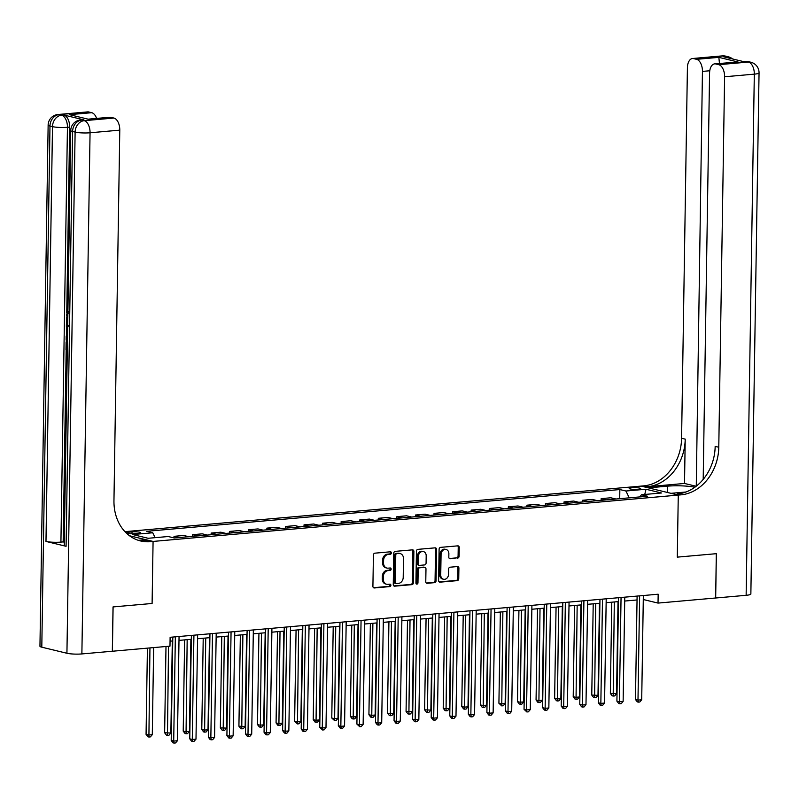 <?xml version="1.0" encoding="UTF-8"?>
<svg xmlns="http://www.w3.org/2000/svg" width="799" height="799" viewBox="0 0 799 799"><rect width="100%" height="100%" fill="white"/><g stroke="black" fill="none" stroke-linecap="round" stroke-linejoin="round"><path stroke-width="1.2" d="M391.39 552.928A1.228 1.009 103.6 0 0 390.391 551.799L374.891 553.168A1.758 1.438 103.6 0 0 373.413 555.035L372.913 586.356A1.758 1.438 103.6 0 0 374.351 587.964L389.842 586.596A1.228 1.009 103.6 0 0 389.882 584.159L387.875 584.339A5.633 4.604 103.6 0 1 386.636 584.249A5.633 4.604 103.6 0 1 383.3 579.185L383.34 576.568A5.633 4.604 103.6 0 1 388.094 570.596L390.102 570.416A1.228 1.009 103.6 0 0 390.132 567.979L388.134 568.159A5.633 4.604 103.6 0 1 386.896 568.069A5.633 4.604 103.6 0 1 383.55 562.995L383.59 560.389A5.633 4.604 103.6 0 1 388.344 554.406L390.351 554.236A1.228 1.009 103.6 0 0 391.39 552.928M386.896 568.069L385.887 567.819A5.633 4.604 103.6 0 1 382.541 562.756L382.591 560.149A5.633 4.604 103.6 0 1 387.345 554.166L389.343 553.987A1.228 1.009 103.6 0 0 390.082 551.819M373.493 587.704L388.833 586.356A1.228 1.009 103.6 0 0 389.572 584.189M386.636 584.249L385.637 583.999A5.633 4.604 103.6 0 1 382.292 578.935L382.331 576.329A5.633 4.604 103.6 0 1 387.086 570.346L389.093 570.176A1.228 1.009 103.6 0 0 389.822 568.009M631.709 487.75A5.743 0.879 0.9 0 0 629.183 488.439A5.743 0.879 0.9 0 0 632.229 489.268A5.743 0.879 0.9 0 0 638.141 489.308A5.743 0.879 0.9 0 0 640.658 488.618A5.743 0.879 0.9 0 0 637.622 487.799A5.743 0.879 0.9 0 0 631.709 487.75M457.607 558.111A1.758 1.438 103.6 0 0 459.095 556.244L459.235 547.455A1.758 1.438 103.6 0 0 457.797 545.847L440.589 547.365A1.758 1.438 103.6 0 0 439.11 549.233L438.611 580.553A1.758 1.438 103.6 0 0 440.049 582.161L457.258 580.643A1.758 1.438 103.6 0 0 458.736 578.776L458.906 568.169A1.758 1.438 103.6 0 0 457.477 566.551L450.107 567.2A1.758 1.438 103.6 0 0 448.629 569.068L448.539 574.331A4.714 3.845 103.6 0 1 443.535 579.255A4.714 3.845 103.6 0 1 440.738 575.02L441.068 554.406A4.714 3.845 103.6 0 1 446.072 549.482A4.714 3.845 103.6 0 1 448.868 553.717L448.808 557.153A1.758 1.438 103.6 0 0 450.246 558.761L456.599 557.872A1.758 1.438 103.6 0 0 458.087 556.004L458.227 547.215A1.758 1.438 103.6 0 0 457.647 545.857M81.878 653.932A10.767 1.648 -179.1 0 1 66.926 653.262L75.116 132.095L72.599 131.495A10.767 8.799 103.6 0 1 81.688 120.07A10.767 5.983 -95 0 0 80.569 119.98L82.796 119.79A10.767 5.983 85 0 1 83.915 119.87L81.688 120.07L84.195 120.679L113.907 118.052A10.767 5.983 85 0 1 119.78 130.147L90.057 132.774L81.878 653.932L112.409 651.235L113.098 606.92L152.1 603.475L153.078 541.432L678.271 495.09L677.292 557.133L716.294 553.687L715.674 598.002L716.373 553.677L677.292 557.133L678.271 495.09L680.948 494.851A44.854 36.654 103.6 0 0 718.78 447.25L724.603 76.774A10.767 5.983 -95 0 0 718.74 64.679L748.453 62.052L743.709 61.643L723.604 56.789L725.842 56.589L723.325 55.98L693.612 58.607L696.578 59.316L718.86 57.358L738.056 61.992L714.666 63.87A10.767 5.983 -95 0 0 709.572 73.138L703.19 479.42M112.409 651.235L169.977 646.151L170.117 637.292L658.166 594.216L658.026 603.085L715.604 598.002M413.882 551.46A1.758 1.438 103.6 0 0 412.444 549.852L395.235 551.37A1.758 1.438 103.6 0 0 393.757 553.238L393.258 584.558A1.758 1.438 103.6 0 0 394.696 586.166L411.904 584.648A1.758 1.438 103.6 0 0 413.383 582.781L413.882 551.46L412.873 551.22A1.758 1.438 103.6 0 0 412.294 549.862M417.917 549.362L435.125 547.844A1.758 1.438 103.6 0 1 436.554 549.462L436.064 580.783A1.758 1.438 103.6 0 1 434.576 582.651L427.215 583.3A1.758 1.438 103.6 0 1 425.777 581.692L425.977 568.988A1.758 1.438 103.6 0 0 424.549 567.37L419.665 567.809A1.758 1.438 103.6 0 0 418.177 569.677L417.967 582.9A1.228 1.009 103.6 0 1 415.929 583.08L416.429 551.24A1.758 1.438 103.6 0 1 417.917 549.362M134.981 533.682L138.247 533.392A5.563 0.849 0.9 0 0 140.694 532.723A5.563 0.849 0.9 0 0 137.748 531.924A5.563 0.849 0.9 0 0 132.015 531.884L128.749 532.174A5.563 0.849 0.9 0 0 126.302 532.843A5.563 0.849 0.9 0 0 129.248 533.642A5.563 0.849 0.9 0 0 134.981 533.682M124.924 531.655L641.078 486.102L678.271 495.09L670.98 493.323L685.971 492.004M112.329 651.245L113.029 606.93L152.1 603.475L153.078 541.432L129.488 535.739M619.714 498.676L619.854 489.547L146.656 531.305L152.739 532.773L132.684 534.551L148.165 538.286L168.219 536.519L174.302 537.987L647.5 496.229L641.417 494.761L639.979 496.888M619.854 489.547L625.937 491.015L645.991 489.248L661.472 492.983L641.417 494.761M643.275 599.52L658.026 603.085M170.057 641.178L172.754 640.938M178.996 640.389L191.331 639.3M197.573 638.751L209.897 637.662M216.139 637.103L228.474 636.024M234.716 635.465L247.041 634.376M253.283 633.827L265.618 632.738M271.85 632.189L284.184 631.1M290.427 630.551L302.761 629.462M308.993 628.913L321.328 627.824M327.57 627.275L339.895 626.186M346.137 625.637L358.471 624.548M364.714 623.999L377.038 622.91M383.28 622.361L395.615 621.272M401.857 620.713L414.182 619.634M420.424 619.075L432.758 617.987M438.991 617.437L451.325 616.349M457.567 615.799L469.902 614.711M476.134 614.161L488.469 613.073M494.711 612.523L507.035 611.435M513.278 610.885L525.612 609.797M531.854 609.247L544.179 608.159M550.421 607.61L562.756 606.521M568.998 605.972L581.322 604.883M587.565 604.324L599.899 603.245M606.141 602.686L618.466 601.597M624.708 601.048L637.043 599.959M152.739 532.773L155.116 537.677M174.002 537.917L174.022 536.329L179.136 537.557M188.794 536.708L183.68 535.47L174.022 536.329M192.569 536.379L192.599 534.691L197.703 535.919M207.36 535.07L202.257 533.832L192.599 534.691M211.146 534.731L211.166 533.053L216.279 534.281M225.927 533.432L220.824 532.194L211.166 533.053M229.713 533.093L229.742 531.405L234.846 532.643M244.504 531.794L239.4 530.556L229.742 531.405M248.289 531.455L248.309 529.767L253.413 531.005M263.071 530.156L257.967 528.918L248.309 529.767M266.856 529.817L266.886 528.129L271.99 529.367M281.647 528.509L276.544 527.28L266.886 528.129M285.423 528.179L285.453 526.491L290.556 527.73M300.214 526.871L295.111 525.642L285.453 526.491M304 526.541L304.029 524.853L309.133 526.092M318.791 525.233L313.677 524.004L304.029 524.853M322.566 524.903L322.596 523.215L327.7 524.454M337.358 523.595L332.254 522.366L322.596 523.215M341.143 523.265L341.163 521.577L346.277 522.806M355.935 521.957L350.821 520.728L341.163 521.577M359.71 521.627L359.74 519.939L364.843 521.168M374.501 520.319L369.398 519.08L359.74 519.939M378.287 519.989L378.307 518.301L383.42 519.53M393.078 518.681L387.964 517.442L378.307 518.301M396.853 518.341L396.883 516.663L401.987 517.892M411.645 517.043L406.541 515.804L396.883 516.663M415.43 516.703L415.45 515.015L420.564 516.254M430.212 515.405L425.108 514.166L415.45 515.015M433.997 515.065L434.027 513.377L439.13 514.616M448.788 513.767L443.685 512.529L434.027 513.377M452.574 513.427L452.594 511.74L457.697 512.978M467.355 512.119L462.251 510.891L452.594 511.74M471.14 511.789L471.17 510.102L476.274 511.34M485.932 510.481L480.828 509.253L471.17 510.102M489.707 510.152L489.737 508.464L494.841 509.702M504.499 508.843L499.395 507.615L489.737 508.464M508.284 508.514L508.314 506.826L513.417 508.064M523.075 507.205L517.962 505.977L508.314 506.826M526.851 506.876L526.881 505.188L531.984 506.416M541.642 505.567L536.538 504.339L526.881 505.188M545.427 505.238L545.447 503.55L550.561 504.778M560.219 503.929L555.105 502.691L545.447 503.55M563.994 503.6L564.024 501.912L569.128 503.14M578.786 502.291L573.682 501.053L564.024 501.912M582.571 501.952L582.591 500.274L587.704 501.502M597.352 500.653L592.249 499.415L582.591 500.274M601.138 500.314L601.168 498.626L606.271 499.864M615.929 499.015L610.826 497.777L601.168 498.626M629.242 497.837L625.937 491.015M645.991 489.248L644.753 494.461M393.837 585.917L410.896 584.409A1.758 1.438 103.6 0 0 412.384 582.541L412.873 551.22M396.803 553.667A1.228 1.009 103.6 0 0 395.765 554.975L395.335 582.461A1.228 1.009 103.6 0 0 396.334 583.59L398.451 583.4A5.633 4.604 103.6 0 0 403.205 577.427L403.495 558.631A5.633 4.604 103.6 0 0 400.159 553.567A5.633 4.604 103.6 0 0 398.921 553.477L395.795 553.417A1.228 1.009 103.6 0 0 394.756 554.726L395.765 554.975M395.325 583.35A1.228 1.009 103.6 0 1 394.326 582.221L394.756 554.726M400.159 553.567L399.15 553.327A5.633 4.604 103.6 0 0 397.912 553.238L398.921 553.477M395.795 553.417L397.912 553.238M426.356 583.04L433.567 582.401A1.758 1.438 103.6 0 0 435.056 580.533L435.545 549.213A1.758 1.438 103.6 0 0 434.966 547.864M424.289 567.31A1.758 1.438 103.6 0 0 423.54 567.13L418.656 567.56A1.758 1.438 103.6 0 0 417.178 569.427L416.968 582.651L417.967 582.9M416.199 583.899A1.228 1.009 103.6 0 0 416.968 582.651M426.187 555.804A4.714 3.845 103.6 0 0 423.39 551.57A4.714 3.845 103.6 0 0 418.386 556.494L418.276 563.754A1.758 1.438 103.6 0 0 419.705 565.372L424.589 564.933A1.758 1.438 103.6 0 0 426.077 563.065L426.187 555.804M423.39 551.57L422.391 551.33A4.714 3.845 103.6 0 0 417.378 556.254L418.386 556.494M419.315 565.342L418.306 565.103A1.758 1.438 103.6 0 1 417.268 563.515L417.378 556.254M449.388 558.511L456.599 557.872M446.072 549.482L445.063 549.243A4.714 3.845 103.6 0 0 440.059 554.166L441.068 554.406M443.535 579.255L442.526 579.015A4.714 3.845 103.6 0 1 439.74 574.781L440.059 554.166M439.19 581.912L456.249 580.404A1.758 1.438 103.6 0 0 457.737 578.536L457.897 567.919A1.758 1.438 103.6 0 0 457.318 566.571M147.416 648.149L146.067 734.401L148.574 735.01L152.289 734.681L153.658 647.599M149.942 647.919L148.904 737.038L147.895 736.788L146.067 734.401M152.289 734.681L150.382 736.898L148.904 737.038M172.814 637.053L171.196 740.473L173.703 741.082L175.341 636.833M177.418 740.753L175.52 742.97L174.032 743.11L173.703 741.082L177.418 740.753L179.056 636.503M174.032 743.11L173.023 742.86L171.196 740.473M165.992 646.511L164.634 732.763L170.866 733.043L172.304 640.978M168.519 646.281L167.47 735.39L166.472 735.15L164.634 732.763M170.866 733.043L168.959 735.26L167.47 735.39M184.639 639.889L183.211 731.125L185.718 731.734L189.433 731.405L190.881 639.34M187.166 639.669L186.047 733.752L185.038 733.512L183.211 731.125M189.433 731.405L187.525 733.622L186.047 733.752M203.216 638.251L201.777 729.487L204.294 730.096L208.01 729.767L209.448 637.702M205.733 638.021L204.614 732.114L203.605 731.874L201.777 729.487M208.01 729.767L206.102 731.984L204.614 732.114M191.39 635.415L189.763 738.835L192.279 739.445L193.917 635.195M195.995 739.115L194.087 741.332L192.599 741.462L192.279 739.445L195.995 739.115L197.633 634.865M192.599 741.462L191.6 741.222L189.763 738.835M209.957 633.777L208.339 737.197L210.846 737.807L212.484 633.557M214.561 737.477L212.664 739.694L211.176 739.824L210.846 737.807L214.561 737.477L216.199 633.227M211.176 739.824L210.167 739.584L208.339 737.197M228.534 632.139L226.906 735.559L229.423 736.169L231.061 631.919M233.138 735.839L231.231 738.056L229.742 738.186L229.423 736.169L233.138 735.839L234.776 631.59M229.742 738.186L228.744 737.946L226.906 735.559M221.782 636.613L220.344 727.849L226.576 728.129L228.025 636.054M224.309 636.384L223.191 730.476L222.182 730.236L220.344 727.849M226.576 728.129L224.669 730.346L223.191 730.476M247.101 630.501L245.483 733.921L247.99 734.521L249.628 630.271M251.705 734.201L249.797 736.418L248.319 736.548L247.99 734.521L251.705 734.201L253.343 629.952M248.319 736.548L247.31 736.308L245.483 733.921M67.306 349.972L65.997 349.652L66.117 342.152L67.436 342.072M83.915 119.87L63.81 115.016A10.767 5.983 85 0 1 69.673 127.111L67.446 127.301L60.924 542.102A10.767 1.648 -179.1 0 1 45.982 541.432L66.087 546.296A10.767 1.648 -179.1 0 1 64.24 545.337L70.751 130.537A10.767 1.648 0.9 0 0 72.599 131.495L66.087 546.296M64.29 542.181L63.161 541.912L66.177 349.692M66.297 342.132L66.327 339.875M66.427 333.832L66.537 326.601M66.567 324.654L66.687 317.213M66.756 313.028L69.673 127.111M138.367 540.334L145.788 539.675L153.078 541.432L150.402 541.672A44.854 36.654 -76.4 0 1 140.564 540.953A44.854 36.654 -76.4 0 1 113.957 500.633L119.78 130.147M69.463 114.666L88.659 119.301L69.463 114.666L91.745 112.699L88.779 111.98L59.066 114.607L63.81 115.016M91.745 112.699A10.767 5.983 85 0 1 96.609 118.422M45.982 541.432L52.494 126.632L49.987 126.022A10.767 8.799 103.6 0 1 59.066 114.607A10.767 5.983 -95 0 0 57.957 114.517L87.67 111.89A10.767 5.983 85 0 1 88.779 111.98M66.926 653.262L41.798 647.19A10.767 1.648 -179.1 0 1 39.95 646.231L48.14 125.073A10.767 1.648 0.9 0 0 49.987 126.022L41.798 647.19M88.699 119.111L109.833 117.253A10.767 5.983 85 0 1 110.941 117.333L88.659 119.301M113.907 118.052L110.941 117.333M63.161 541.912L60.924 542.102M150.402 541.672L146.786 540.793A44.854 36.654 -76.4 0 1 138.766 540.454M66.117 342.152L66.816 342.322L66.716 348.324L67.336 348.264M66.716 348.324L67.326 348.464M66.816 342.322L67.426 342.262M67.466 340.144L66.157 339.835L66.207 336.199L67.585 332.014M67.565 333.682L66.906 336.349L66.876 338.496L67.486 338.646M66.876 338.496L67.486 338.446M66.906 336.349L67.525 336.289M67.655 327.66L66.367 326.431L66.387 324.734L67.715 324.134M68.285 325.263L67.076 325.752L68.175 326.751M67.076 325.752L67.685 325.702M68.444 312.878L67.156 315.245L67.855 315.186M67.156 315.245L67.805 317.972M67.785 319.59L66.467 315.006L68.285 311.33M694.88 487.23A20.185 3.086 0.9 0 0 667.684 486.152L648.369 487.859L641.078 486.102L643.754 485.862A44.854 36.654 103.6 0 0 681.587 438.271L687.41 67.785A10.767 5.983 -95 0 1 692.493 58.517L722.206 55.89A10.767 5.983 85 0 1 723.325 55.98A10.767 8.799 103.6 0 1 725.682 56.15A10.767 10.767 0 0 0 722.206 55.89M696.269 486.182L702.441 71.411A10.767 5.983 -95 0 0 696.578 59.316M684.513 483.455L647.37 486.741A44.854 36.654 103.6 0 0 685.212 439.14L684.513 483.455L695.919 486.211M738.056 61.992L715.774 63.96L718.74 64.679M715.774 63.96A10.767 5.983 -95 0 0 714.666 63.87M746.136 595.305L754.316 74.147A10.767 1.648 0.9 0 0 759.05 72.859L750.86 594.017A10.767 1.648 -179.1 0 1 746.136 595.305L715.674 598.002M693.612 58.607A10.767 5.983 -95 0 0 692.493 58.517M680.948 494.851L677.322 493.972A44.854 36.654 103.6 0 0 715.165 446.381L718.78 447.25M719.539 64.329L718.86 57.358M240.349 634.975L238.921 726.211L245.143 726.491L246.591 634.416M242.876 634.746L241.757 728.838L240.749 728.598L238.921 726.211M245.143 726.491L243.246 728.708L241.757 728.838M258.926 633.327L257.488 724.563L260.005 725.172L263.72 724.843L265.168 632.778M261.453 633.108L260.324 727.2L259.325 726.96L257.488 724.563M263.72 724.843L261.812 727.07L260.324 727.2M277.493 631.689L276.064 722.925L278.571 723.534L282.287 723.205L283.735 631.14M280.02 631.47L278.901 725.562L277.892 725.322L276.064 722.925M282.287 723.205L280.389 725.432L278.901 725.562M296.069 630.051L294.631 721.287L297.148 721.896L300.863 721.567L302.312 629.502M298.596 629.832L297.468 723.924L294.631 721.287M300.863 721.567L298.956 723.794L297.468 723.924M314.636 628.414L313.208 719.649L315.715 720.259L319.43 719.929L320.878 627.864M317.163 628.194L316.044 722.286L315.036 722.036L313.208 719.649M319.43 719.929L317.533 722.156L316.044 722.286M265.677 628.863L264.05 732.284L266.566 732.883L268.204 628.633M270.282 732.563L268.374 734.78L266.886 734.91L266.566 732.883L270.282 732.563L271.92 628.304M266.886 734.91L265.877 734.671L264.05 732.284M284.244 627.225L282.626 730.636L285.133 731.245L286.771 626.995M288.848 730.915L286.941 733.142L285.463 733.272L285.133 731.245L288.848 730.915L290.486 626.666M285.463 733.272L284.454 733.033L282.626 730.636M302.821 625.577L301.193 728.998L303.71 729.607L305.348 625.357M307.415 729.277L305.518 731.504L304.029 731.634L303.71 729.607L307.415 729.277L309.053 625.028M304.029 731.634L303.021 731.395L301.193 728.998M321.388 623.939L319.76 727.36L322.277 727.969L323.915 623.719M325.992 727.639L324.084 729.867L322.596 729.996L322.277 727.969L325.992 727.639L327.63 623.39M322.596 729.996L319.76 727.36M339.965 622.301L338.337 725.722L340.843 726.331L342.481 622.081M344.559 726.001L342.661 728.229L341.173 728.358L340.843 726.331L344.559 726.001L346.197 621.752M341.173 728.358L340.164 728.109L338.337 725.722M333.213 626.776L331.775 718.011L334.292 718.621L338.007 718.291L339.445 626.226M335.74 626.556L334.611 720.648L331.775 718.011M338.007 718.291L336.099 720.508L334.611 720.648M358.531 620.663L356.903 724.084L359.42 724.693L361.058 620.443M363.136 724.363L361.228 726.581L359.74 726.72L359.42 724.693L363.136 724.363L364.773 620.114M359.74 726.72L356.903 724.084M351.78 625.138L350.352 716.373L352.858 716.983L356.574 716.653L358.022 624.588M354.307 624.918L353.188 719L352.179 718.76L350.352 716.373M356.574 716.653L354.666 718.87L353.188 719M377.098 619.025L375.48 722.446L377.987 723.055L379.625 618.806M381.702 722.725L379.805 724.943L378.317 725.073L377.987 723.055L381.702 722.725L383.34 618.476M378.317 725.073L377.308 724.833L375.48 722.446M370.356 623.5L368.918 714.735L371.435 715.345L375.15 715.015L376.589 622.95M372.873 623.28L371.755 717.362L370.746 717.122L368.918 714.735M375.15 715.015L373.243 717.232L371.755 717.362M395.675 617.387L394.047 720.808L396.564 721.417L398.202 617.168M400.279 721.088L398.371 723.305L396.883 723.435L396.564 721.417L400.279 721.088L401.917 616.838M396.883 723.435L395.885 723.195L394.047 720.808M388.923 621.862L387.495 713.098L390.002 713.707L393.717 713.377L395.165 621.312M391.45 621.632L390.331 715.724L389.323 715.485L387.495 713.098M393.717 713.377L391.81 715.594L390.331 715.724M414.242 615.749L412.624 719.17L415.13 719.779L416.768 615.53M418.846 719.45L416.938 721.667L415.46 721.797L415.13 719.779L418.846 719.45L420.484 615.2M415.46 721.797L414.451 721.557L412.624 719.17M407.49 620.224L406.062 711.46L412.284 711.739L413.732 619.664M410.017 619.994L408.898 714.086L407.889 713.847L406.062 711.46M412.284 711.739L410.386 713.956L408.898 714.086M432.818 614.111L431.19 717.532L433.707 718.131L435.345 613.882M437.423 717.812L435.515 720.029L434.027 720.159L433.707 718.131L437.423 717.812L439.06 613.562M434.027 720.159L433.028 719.919L431.19 717.532M426.067 618.586L424.629 709.822L430.861 710.101L432.309 618.026M428.594 618.356L427.465 712.448L426.466 712.209L424.629 709.822M430.861 710.101L428.953 712.318L427.465 712.448M451.385 612.473L449.767 715.894L452.274 716.493L453.912 612.244M455.989 716.174L454.082 718.391L452.604 718.521L452.274 716.493L455.989 716.174L457.627 611.914M452.604 718.521L451.595 718.281L449.767 715.894M444.634 616.938L443.205 708.174L445.712 708.783L449.428 708.453L450.876 616.389M447.16 616.718L446.042 710.81L445.033 710.571L443.205 708.174M449.428 708.453L447.53 710.681L446.042 710.81M463.21 615.3L461.772 706.536L464.289 707.145L468.004 706.815L469.452 614.751M465.737 615.08L464.609 709.172L463.61 708.933L461.772 706.536M468.004 706.815L466.097 709.043L464.609 709.172M481.777 613.662L480.349 704.898L482.856 705.507L486.571 705.177L488.019 613.113M484.304 613.442L483.185 707.534L482.177 707.285L480.349 704.898M486.571 705.177L484.673 707.405L483.185 707.534M500.354 612.024L498.916 703.26L501.432 703.869L505.148 703.539L506.596 611.475M502.881 611.804L501.752 705.897L498.916 703.26M505.148 703.539L503.24 705.767L501.752 705.897M518.921 610.386L517.492 701.622L519.999 702.231L523.715 701.902L525.163 609.837M521.447 610.166L520.329 704.259L519.32 704.009L517.492 701.622M523.715 701.902L521.817 704.119L520.329 704.259M537.497 608.748L536.059 699.984L538.576 700.593L542.291 700.264L543.729 608.199M540.024 608.528L538.896 702.611L537.897 702.371L536.059 699.984M542.291 700.264L540.384 702.481L538.896 702.611M556.064 607.11L554.636 698.346L557.143 698.955L560.858 698.626L562.306 606.561M558.591 606.89L557.472 700.973L556.464 700.733L554.636 698.346M560.858 698.626L558.95 700.843L557.472 700.973M574.641 605.472L573.203 696.708L575.719 697.317L579.435 696.988L580.873 604.923M577.158 605.243L576.039 699.335L575.03 699.095L573.203 696.708M579.435 696.988L577.527 699.205L576.039 699.335M593.208 603.834L591.769 695.07L598.002 695.35L599.45 603.275M595.734 603.605L594.616 697.697L593.607 697.457L591.769 695.07M598.002 695.35L596.094 697.567L594.616 697.697M611.774 602.196L610.346 693.432L616.568 693.712L618.017 601.637M614.301 601.967L613.183 696.059L612.174 695.819L610.346 693.432M616.568 693.712L614.671 695.929L613.183 696.059M469.962 610.836L468.334 714.246L470.851 714.855L472.489 610.606M474.566 714.526L472.658 716.753L471.17 716.883L470.851 714.855L474.566 714.526L476.204 610.276M471.17 716.883L470.162 716.643L468.334 714.246M488.529 609.188L486.901 712.608L489.417 713.217L491.055 608.968M493.133 712.888L491.225 715.115L489.747 715.245L489.417 713.217L493.133 712.888L494.771 608.638M489.747 715.245L488.738 715.005L486.901 712.608M507.105 607.55L505.477 710.97L507.994 711.579L509.632 607.33M511.7 711.25L509.802 713.477L508.314 713.607L507.994 711.579L511.7 711.25L513.338 607M508.314 713.607L507.305 713.357L505.477 710.97M525.672 605.912L524.044 709.332L526.561 709.941L528.199 605.692M530.276 709.612L528.369 711.839L526.881 711.969L526.561 709.941L530.276 709.612L531.914 605.362M526.881 711.969L524.044 709.332M544.239 604.274L542.621 707.694L545.128 708.304L546.766 604.054M548.843 707.974L546.945 710.191L545.457 710.331L545.128 708.304L548.843 707.974L550.481 603.724M545.457 710.331L544.449 710.081L542.621 707.694M562.816 602.636L561.188 706.056L563.704 706.666L565.342 602.416M567.42 706.336L565.512 708.553L564.024 708.683L563.704 706.666L567.42 706.336L569.058 602.086M564.024 708.683L563.025 708.443L561.188 706.056M581.382 600.998L579.764 704.418L582.271 705.028L583.909 600.778M585.987 704.698L584.089 706.915L582.601 707.045L582.271 705.028L585.987 704.698L587.625 600.449M582.601 707.045L581.592 706.805L579.764 704.418M599.959 599.36L598.331 702.78L600.848 703.39L602.486 599.13M604.563 703.06L602.656 705.277L601.168 705.407L600.848 703.39L604.563 703.06L606.201 598.811M601.168 705.407L600.169 705.167L598.331 702.78M618.526 597.722L616.908 701.142L619.415 701.742L621.053 597.492M623.13 701.422L621.222 703.639L619.744 703.769L619.415 701.742L623.13 701.422L624.768 597.173M619.744 703.769L618.736 703.529L616.908 701.142M637.103 596.084L635.475 699.505L637.992 700.104L639.629 595.854M641.707 699.784L639.799 702.001L638.311 702.131L637.992 700.104L641.707 699.784L643.345 595.525M638.311 702.131L637.312 701.892L635.475 699.505M128.729 533.582L128.749 532.174M131.985 533.782L132.015 531.884M387.345 554.166L388.344 554.406M382.591 560.149L383.59 560.389M382.541 562.756L383.55 562.995M389.093 570.176L390.102 570.416M387.086 570.346L388.094 570.596M382.331 576.329L383.34 576.568M382.292 578.935L383.3 579.185M388.833 586.356L389.842 586.596M373.602 587.784L374.351 587.964M389.343 553.987L390.351 554.236M412.384 582.541L413.383 582.781M410.896 584.409L411.904 584.648M393.947 585.987L394.696 586.166M394.326 582.221L395.335 582.461M435.545 549.213L436.554 549.462M435.056 580.533L436.064 580.783M433.567 582.401L434.576 582.651M426.466 583.12L427.215 583.3M423.54 567.13L424.549 567.37M418.656 567.56L419.665 567.809M417.178 569.427L418.177 569.677M417.268 563.515L418.276 563.754M449.497 558.581L450.246 558.761M439.74 574.781L440.738 575.02M457.897 567.919L458.906 568.169M457.737 578.536L458.736 578.776M456.249 580.404L457.258 580.643M439.3 581.982L440.049 582.161M458.227 547.215L459.235 547.455M458.087 556.004L459.095 556.244M67.446 127.301A10.767 5.983 -95 0 0 61.583 115.206A10.767 8.799 -76.4 0 0 52.494 126.632A10.767 1.648 0.9 0 0 67.446 127.301M90.057 132.774A10.767 5.983 -95 0 0 84.195 120.679A10.767 8.799 -76.4 0 0 75.116 132.095A10.767 1.648 0.9 0 0 90.057 132.774M647.37 486.741L643.754 485.862M685.212 439.14L681.587 438.271M759.05 72.859A10.767 10.767 0 0 0 750.82 62.222A10.767 8.799 -76.4 0 0 748.453 62.052A10.767 5.983 85 0 1 754.316 74.147L724.603 76.774M709.772 70.761L702.441 71.411M744.828 61.363A10.767 5.983 85 0 1 745.936 61.443A10.767 8.799 103.6 0 1 748.303 61.623A10.767 10.767 0 0 0 744.828 61.363L743.15 61.503M732.553 58.946A10.767 10.767 0 0 0 728.199 56.759A10.767 8.799 -76.4 0 0 725.842 56.589A10.767 5.983 85 0 1 728.029 57.848M667.584 492.504L667.684 486.152M395.056 583.33L396.064 583.57M423.929 567.16L424.938 567.4M57.957 114.517A10.767 10.767 0 0 0 48.14 125.073M80.569 119.98A10.767 10.767 0 0 0 70.751 130.537M748.303 61.623L750.82 62.222M725.682 56.15L728.199 56.759"/></g></svg>
